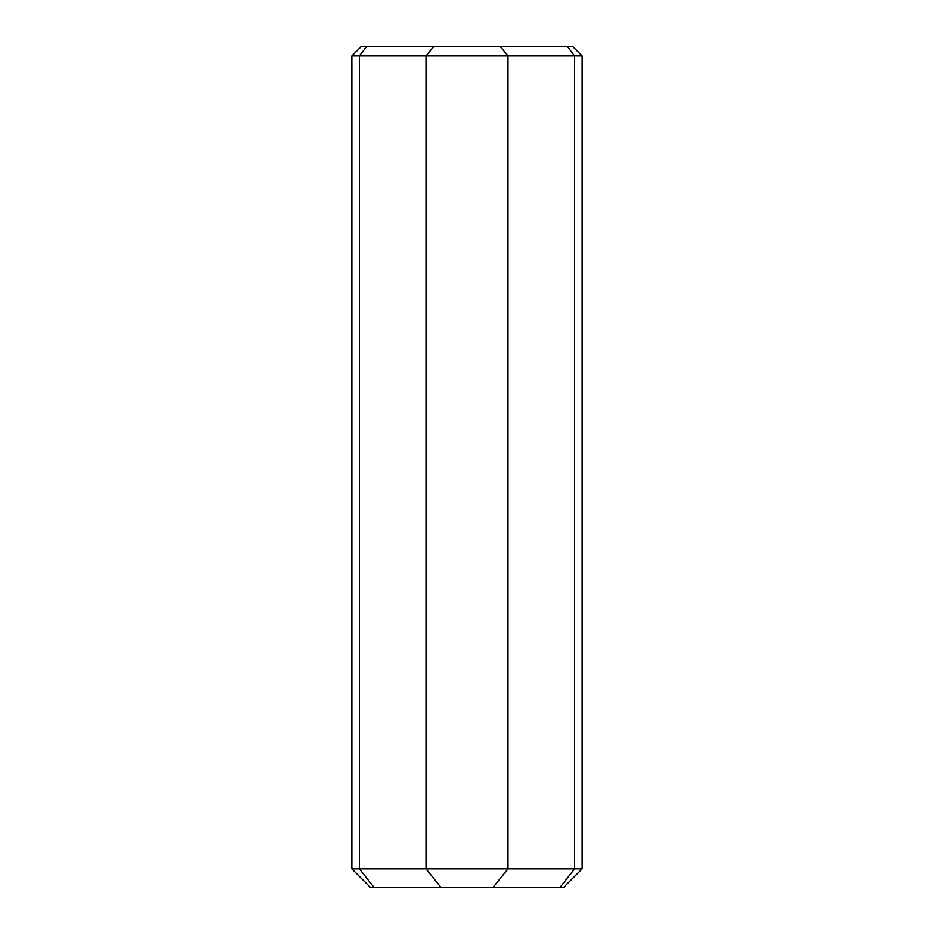<?xml version="1.0" encoding="UTF-8"?>
<svg xmlns="http://www.w3.org/2000/svg" width="934" height="934" viewBox="0 0 934 934"><rect width="100%" height="100%" fill="white"/><g stroke="black" fill="none" stroke-linecap="round" stroke-linejoin="round"><path stroke-width="1.4" d="M560.12 887.3L563.727 887.3L582.151 868.877L351.849 868.877L370.273 887.3L560.12 887.3L574.608 868.877L574.608 55.912L582.151 55.912L582.151 868.877M500.414 46.7L361.061 46.7L351.849 55.912L507.991 55.912L500.414 46.7L567.533 46.7L574.608 55.912L507.991 55.912L507.991 868.877L493.164 887.3M582.151 55.912L572.939 46.7L567.533 46.7M433.586 46.7L426.009 55.912L426.009 868.877L440.836 887.3M366.467 46.7L359.392 55.912L359.392 868.877L373.88 887.3M351.849 55.912L351.849 868.877"/></g></svg>
